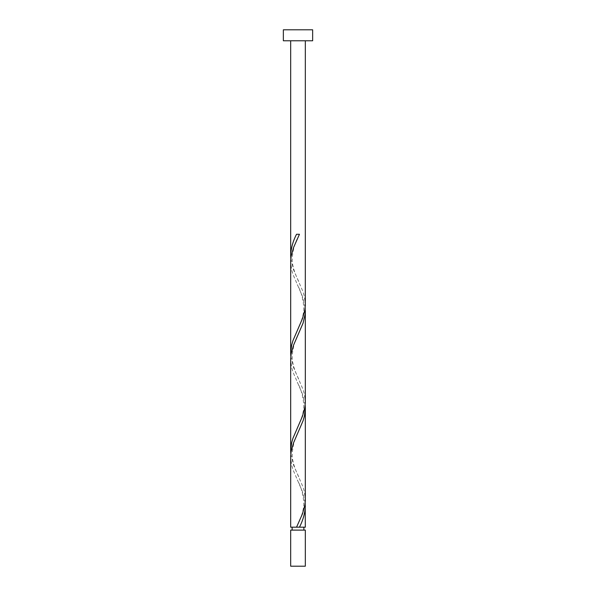 <?xml version="1.0" encoding="UTF-8"?>
<svg xmlns="http://www.w3.org/2000/svg" width="596" height="596" viewBox="0 0 596 596"><rect width="100%" height="100%" fill="white"/><g stroke="black" fill="none" stroke-linecap="round" stroke-linejoin="round"><path stroke-width="0.45" stroke-dasharray="2.98 2.23" d="M292.144 530.112L303.856 530.112L292.144 530.112M299.46 527.184L297.851 527.184M305.323 40.781L290.677 40.781L305.323 40.781M305.323 527.184L290.677 527.184M305.174 502.771L302.47 491.678L292.897 469.484L291.623 465.051L290.677 457.065M290.826 453.951L293.53 465.051L303.103 487.237L304.377 491.678L305.323 499.664M305.174 405.138L302.47 394.038L292.897 371.852L291.623 367.412L290.677 359.425M290.826 356.319L293.53 367.412L303.103 389.605L304.377 394.038L305.323 402.024M305.174 307.499L302.47 296.398L292.897 274.212L291.623 269.772L290.677 261.786M290.826 258.679L293.53 269.772L303.103 291.965L304.377 296.398L305.323 304.385M283.353 40.781L312.647 40.781M283.353 29.8L312.647 29.8M305.323 530.112L290.677 530.112M290.677 566.2L305.323 566.2M299.46 234.265L296.54 234.265M298.73 281.535C297.56 278.794 292.822 270.1 292.204 260.646C292.413 251.37 294.588 243.101 298.73 235.822M297.27 330.355C298.44 327.614 303.178 318.92 303.796 309.466C303.587 300.19 301.412 291.921 297.27 284.642M298.73 379.168C297.56 376.434 292.822 367.739 292.204 358.285C292.413 349.01 294.588 340.741 298.73 333.462M297.27 427.988C298.44 425.253 303.178 416.559 303.796 407.105C303.587 397.83 301.412 389.553 297.27 382.282M298.73 476.807C297.56 474.073 292.822 465.379 292.204 455.925C292.413 446.65 294.588 438.373 298.73 431.102M297.27 525.627C298.44 522.886 303.178 514.199 303.796 504.745C303.587 495.47 301.412 487.193 297.27 479.922"/><path stroke-width="0.89" d="M305.323 566.2L290.677 566.2L290.677 530.112L305.323 530.112L305.323 566.2M303.856 530.112L303.856 527.184M297.851 527.184L305.323 527.184L305.174 502.771M292.144 530.112L292.144 527.184M312.647 40.781L283.353 40.781L283.353 29.8L312.647 29.8L312.647 40.781M305.323 40.781L305.308 305.279L304.899 309.719L302.47 318.592L292.897 340.785L291.623 345.218L290.677 353.204L290.692 260.899L291.101 256.459L293.53 247.586L299.46 234.265L296.54 234.265C292.889 241.365 290.937 248.465 290.677 255.565L290.677 40.781M296.54 527.184L290.677 527.184L290.692 456.171L291.101 451.738L293.53 442.858L303.103 420.672L304.377 416.232L305.323 408.245L305.308 500.558L304.899 504.991L302.47 513.871L296.54 527.184L299.46 527.184C303.111 520.085 305.063 512.985 305.323 505.885M305.323 310.605L305.323 402.024L304.899 407.351L302.47 416.232L292.897 438.418L291.623 442.858L290.677 450.844L290.677 359.425L291.101 354.099L293.53 345.218L303.103 323.032L305.13 314.152L305.174 307.499M290.677 450.844L290.826 453.951M305.323 408.245L305.174 405.138M290.677 353.204L290.826 356.319M290.677 255.565L290.826 258.679"/></g></svg>
